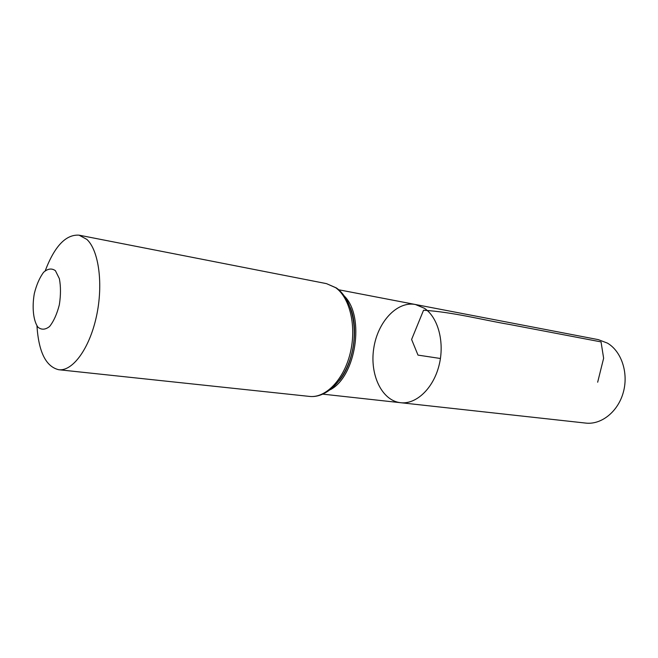 <?xml version="1.0" encoding="UTF-8"?>
<svg xmlns="http://www.w3.org/2000/svg" width="658" height="658" viewBox="0 0 658 658"><rect width="100%" height="100%" fill="white"/><g stroke="black" fill="none" stroke-linecap="round" stroke-linejoin="round"><path stroke-width="0.99" d="M424.361 308.248C438.212 317.37 444.923 342.637 438.993 365.601C433.186 388.615 416.07 404.596 400.574 402.704C381.846 400.689 369.615 374.698 373.736 348.436C377.544 322.124 396.897 300.895 415.395 304.498L424.361 308.248C438.212 317.37 444.923 342.637 438.993 365.601C433.186 388.615 416.07 404.596 400.574 402.704L585.719 423.086C601.371 424.953 618.076 411.669 623.332 392.275C628.711 372.93 621.481 351.298 607.4 343.106L598.311 339.635L415.395 304.498L424.361 308.248M55.412 270.685L59.368 278.663C60.849 286.477 60.84 295.195 59.335 304.819C56.975 314.039 53.726 321.269 49.58 326.5C45.279 329.864 41.364 330.053 37.843 327.067C33.278 320.421 31.929 307.278 34.315 293.575C36.535 284.717 39.636 277.61 43.617 272.264C47.82 268.596 51.752 268.069 55.412 270.685M45.27 270.66C54.655 246.125 65.923 234.289 79.067 235.169L86.848 239.389C98.897 250.435 103.462 284.552 96.405 316.572C89.455 348.658 72.61 371.499 58.768 369.73C45.945 366.687 38.674 352.063 36.947 325.85M440.432 358.495L417.995 355.106L411.604 339.462L423.546 310.239C453.156 312.106 482.627 319.936 509.234 324.41L601.042 341.897L603.633 358.232L597.661 382.216M344.545 296.297C365.017 316.63 356.027 376.253 330.464 389.635M335.654 287.686C350.023 297.786 356.768 326.664 350.221 353.19C343.797 379.756 325.603 398.345 309.474 396.412C326.845 398.386 345.376 379.641 351.775 353.436C358.297 327.256 351.602 298.526 336.386 287.941L326.483 283.631L335.654 287.686M350.311 307.59C358.774 328.951 353.691 362.632 339.306 380.546M322.963 394.158L400.574 402.704M338.714 289.767L415.395 304.498M350.36 307.73C358.931 328.49 353.708 363.126 339.396 380.431M58.768 369.73L309.474 396.412M79.067 235.169L326.483 283.631"/></g></svg>
